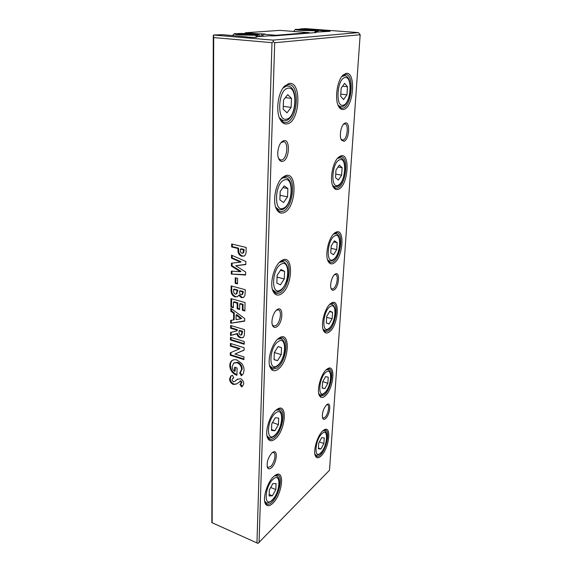 <?xml version="1.0" encoding="UTF-8"?>
<svg xmlns="http://www.w3.org/2000/svg" width="572" height="572" viewBox="0 0 572 572"><rect width="100%" height="100%" fill="white"/><g stroke="black" fill="none" stroke-linecap="round" stroke-linejoin="round"><path stroke-width="0.86" d="M263.27 36.265L262.634 34.134L264.793 33.977L259.095 33.848L259.066 35.028M259.095 33.848L257.486 34.492M262.784 34.191L276.019 35.271L309.159 32.654L279.88 30.366L245.495 32.776L258.394 33.834M262.634 34.134L262.577 36.322M261.268 33.691L261.197 36.429M276.019 35.271L276.133 35.75M309.159 32.654L309.659 33.069M244.473 33.519L245.495 32.776M232.575 35.514C233.705 33.948 234.72 33.34 235.643 33.691L235.936 33.684C233.455 34.027 234.742 34.434 239.782 34.906L255.298 35.292L235.936 33.684M294.072 31.782L293.779 31.56C294.945 29.565 295.788 28.85 296.317 29.415L314.6 30.781L315.93 31.717M272.029 452.831L273.023 452.123C278.264 448.948 276.812 463.248 271.478 467.724C269.562 469.347 268.189 469.219 267.374 467.331C266.566 462.212 268.125 457.378 272.029 452.831M267.145 466.466L268.075 467.41L270.635 466.516C274.381 463.384 276.526 453.296 273.602 452.531L272.293 452.609M277.341 309.481C283.783 305.205 283.04 323.223 276.698 326.884C274.903 327.956 273.538 327.527 272.594 325.597C270.613 321.664 273.38 311.926 277.12 309.624L277.341 309.481M272.272 324.689L273.731 326.033L275.79 325.597C280.223 323.108 282.253 310.553 278.314 309.852L276.369 310.231M326.54 404.826L327.213 404.34C331.481 401.658 329.972 414.929 325.632 418.54C324.31 419.669 323.33 419.605 322.68 418.325C321.807 413.627 323.094 409.123 326.54 404.826M322.436 417.581L323.08 418.111L324.875 417.46C328.013 414.872 329.93 405.276 327.406 404.754L326.583 404.79M335.199 274.102C340.283 270.685 339.153 287.008 334.155 289.861C332.968 290.576 332.032 290.326 331.338 289.089C329.393 285.907 331.832 276.112 335.049 274.195L335.199 274.102M331.024 288.317L331.953 289.032L333.34 288.717C336.958 286.729 338.824 274.968 335.571 274.539L334.405 274.732M273.781 476.419L275.961 474.832C285.178 469.469 282.21 494.716 272.744 503.339C269.126 506.656 266.573 506.556 265.079 503.053C262.684 497.161 267.775 481.631 273.781 476.419M264.65 501.172L266.066 502.559L264.8 502.03L266.645 504.225C268.139 504.79 269.898 504.096 271.922 502.159C279.072 495.652 283.269 476.598 277.863 475.075L275.089 475.353L276.347 475.868L274.41 475.875M276.347 409.881L277.592 409.023C287.988 402.466 285.585 430.702 275.225 438.888C271.686 441.727 269.105 441.348 267.496 437.752C264.643 431.267 269.948 414.6 276.347 409.881M267.167 436.693L269.448 439.246C270.892 439.746 272.537 439.217 274.374 437.666C282.089 431.61 286.272 410.624 280.015 409.109L276.676 409.623M279.115 338.045L279.215 337.973C290.891 329.872 289.318 361.84 277.906 369.383C274.474 371.707 271.9 371.049 270.177 367.41C266.724 360.231 272.258 342.12 279.115 338.045M269.784 366.287L272.579 369.24L277.027 368.125C285.407 362.684 289.482 339.275 282.225 337.823L278.271 338.674M282.118 260.239C294.273 253.375 292.671 288.095 280.809 294.208C277.542 295.981 274.996 295.066 273.166 291.455C269.283 284.027 273.916 265.723 280.873 261.025L282.118 260.239M273.166 291.455L272.715 290.311L276.104 293.615L279.887 292.914C289.046 288.309 292.9 261.833 284.484 260.532L281.102 261.082L279.937 261.819L280.873 261.025M285.378 175.697C297.976 170.62 296.232 208.294 283.955 212.648C280.923 213.842 278.45 212.705 276.548 209.238C272.172 201.601 275.704 182.94 282.625 177.391L285.378 175.697M275.983 207.965L276.04 208.086C277.105 210.117 278.442 211.304 280.058 211.661L282.997 211.304C293.071 207.858 296.532 177.463 286.808 176.441L284.313 176.684L281.624 178.371M322.737 430.93L324.288 429.794C331.989 425.146 329.022 448.834 321.106 455.984C318.511 458.401 316.609 458.365 315.394 455.884C312.884 450.908 317.446 435.456 322.737 430.93M315.1 455.04L316.509 456.47C317.617 456.842 318.897 456.327 320.363 454.919C326.476 449.413 330.28 431.145 325.511 430.058L323.552 430.258M326.748 369.319L327.613 368.718C336.172 363.177 333.548 389.432 325.003 396.124C322.508 398.155 320.62 397.933 319.34 395.445C316.409 390.018 321.142 373.373 326.748 369.319M319.004 394.573L320.699 396.203L324.231 395.023C330.766 389.954 334.57 369.941 329.15 368.883L326.855 369.24M331.045 303.289L331.116 303.246C340.576 296.596 338.424 325.983 329.172 332.032C326.805 333.669 324.953 333.262 323.623 330.809C320.177 324.889 325.075 306.749 331.045 303.289M323.001 329.115L324.51 330.244L323.237 329.887L325.246 331.731L328.371 330.902C335.392 326.419 339.139 304.254 332.983 303.274L330.33 303.832L331.596 304.182L329.722 304.397M335.664 232.354C345.431 226.769 343.179 258.415 333.648 263.256C331.438 264.486 329.651 263.914 328.292 261.547C324.467 255.427 328.693 236.822 334.82 232.883L335.664 232.354M327.856 260.603L330.208 262.612L332.818 262.098C340.383 258.372 344.008 233.562 337.022 232.732L334.019 233.555M332.904 186.172L335.614 188.331L337.602 188.066C345.781 185.342 349.206 157.271 341.305 156.671L339.618 156.857L337.98 157.808M340.633 155.949C350.665 151.823 348.248 185.879 338.467 189.26C336.45 190.076 334.763 189.375 333.397 187.158C329.172 180.874 332.582 161.647 338.796 157.043L340.633 155.949M283.598 140.705C290.519 138.317 289.647 159.595 282.833 161.318C281.295 161.776 280.008 161.118 278.993 159.345C276.476 155.162 278.071 145.023 281.767 141.82L283.598 140.705M278.543 158.351L280.659 160.038L281.846 159.938C287.223 158.659 288.839 142.078 283.576 141.684L281.031 142.621M345.202 122.994C350.572 121.092 349.256 140.011 343.994 141.298L341.498 140.133C339.125 136.758 340.726 126.276 344.037 123.681L345.202 122.994M341.091 139.318L343.114 140.083C347.347 139.118 349.006 124.081 344.859 123.895L343.393 124.346M288.939 83.498C302.002 80.573 300.107 121.586 287.38 123.838C284.656 124.467 282.332 123.18 280.416 119.977C275.447 112.119 277.777 92.657 284.577 86.107L288.939 83.498M279.729 118.618L279.837 118.812C281.131 121.028 282.682 122.279 284.498 122.558L286.379 122.451C297.512 120.585 300.372 85.178 289.21 84.613L287.816 84.663L283.576 87.273M346.003 73.409C356.313 71.007 353.703 107.743 343.658 109.424C341.877 109.845 340.333 109.059 339.017 107.057C334.334 100.615 336.858 80.416 343.114 75.039L346.003 73.409M338.445 106.027L341.505 108.272L342.764 108.194C351.644 106.792 354.747 74.675 345.867 74.41L342.292 75.926M316.595 30.295L330.137 31.303L314.836 32.189L314.815 32.654M243.322 373.623L241.398 375.732L239.668 373.166L241.584 369.383C241.42 366.187 239.904 363.964 237.03 362.705L233.691 363.106L232.196 366.502C232.168 368.418 232.954 370.048 234.556 371.378L234.62 367.203L237.051 367.996L236.93 375.253L236.35 375.082C232.246 373.309 230.058 370.163 229.78 365.651C229.787 363.456 230.495 361.79 231.903 360.646C233.362 359.638 235.085 359.445 237.073 360.06L241.763 363.52C243.343 365.658 244.108 367.903 244.044 370.263L243.322 373.623M230.487 337.301L244.265 341.534L244.208 344.244L230.452 339.99L230.487 337.301M230.852 308.287L244.723 318.568L244.673 321.149L230.666 323.252L230.702 320.32L233.548 319.97L233.641 313.263L230.816 311.247L230.852 308.287M231.081 290.347L231.138 285.907L245.302 289.718L244.93 295.452L243.593 297.426L241.413 297.669L238.717 295.281L237.502 296.711L235.056 296.925C232.296 295.738 230.974 293.55 231.081 290.347L231.732 290.011L231.782 286.079M231.524 255.162L245.867 261.49L245.803 264.55L235.707 265.744L245.653 272.029L245.595 275.025L231.288 274.052L231.324 271.135L240.333 271.729L231.388 266.059L231.424 263.227L240.497 262.126L231.488 258.129L231.524 255.162M274.703 42.721L273.38 41.663L271.986 42.671L213.699 37.58L212.162 522.758L257.993 543.4L329.493 470.27L360.167 34.749L274.703 42.721L259.066 542.649M271.986 42.671L256.957 542.928M231.667 243.987L246.146 247.44L246.082 250.772C246.282 253.096 245.688 254.847 244.308 256.013L241.827 256.22C239.854 255.641 238.595 254.19 238.059 251.88L237.895 248.455L231.624 246.954L231.667 243.987M235.235 277.77L237.602 278.392L237.516 283.934L235.156 283.304L235.235 277.77M230.974 298.62L245.045 302.538L244.873 310.989L242.342 310.267L242.442 304.647L239.732 303.889L239.632 309.495L237.115 308.78L237.208 303.174L233.44 302.123L233.362 307.707L230.866 307L230.974 298.62M230.638 325.489L244.501 329.629L244.437 332.832C244.602 334.827 244.151 336.393 243.079 337.537L240.369 337.809C238.581 337.23 237.401 335.921 236.822 333.898L230.509 335.471L230.545 332.468L236.586 330.945L236.601 330.015L230.602 328.214L230.638 325.489M230.409 343.436L244.137 347.719L244.094 350.15L234.935 354.047L243.958 356.921L243.901 359.588L230.259 355.219L230.287 352.817L239.339 348.927L230.373 346.11L230.409 343.436M243.772 383.64L242.549 386.229L241.534 386.887L239.911 384.391L241.334 382.782L240.469 381.317L236.458 384.034L233.362 384.463C230.952 383.397 229.708 381.538 229.615 378.871L230.823 376.004L232.525 375.296L233.762 377.999L232.647 378.5L232.01 379.779L233.254 381.846L234.835 381.374L236.844 379.658L240.397 378.678C242.521 379.644 243.651 381.295 243.772 383.64M237.673 33.562L257 35.164C263.149 34.527 245.888 33.119 237.673 33.562L253.289 33.977C258.501 34.756 258.873 34.063 260.174 36.508M314.836 32.189L316.144 32.547L274.245 35.9L269.155 35.8L255.927 36.844L255.913 37.287M322.479 30.745L322.429 31.589M213.699 37.58L213.47 35.042L273.001 40.119L358.451 32.604L305.305 28.6L300.372 28.943L303.231 29.279M255.927 36.844L256.535 37.137C256.592 37.58 247.326 37.309 246.475 36.851L222.351 34.656L213.47 35.042M269.126 495.988L269.34 489.889L272.844 483.633L276.069 483.519L275.833 489.56L272.379 495.767L269.126 495.988M271.5 430.444L271.743 423.873L275.361 417.696L278.693 418.139L278.428 424.646L274.867 430.773L271.5 430.444M274.067 359.695L274.331 352.588L278.085 346.539L281.517 347.626L281.231 354.647L277.542 360.667L274.067 359.695M276.848 283.104L277.127 275.397L281.024 269.498L284.57 271.342L284.263 278.95L280.437 284.813L276.848 283.104M279.872 199.9L280.173 191.513L284.22 185.828L287.888 188.545L287.559 196.818L283.583 202.488L279.872 199.9M283.161 109.202L283.498 100.043L287.702 94.63L291.498 98.377L291.141 107.4L287.008 112.813L283.161 109.202M257.993 543.4L212.162 522.758M213.285 35.385L211.833 522.629M358.451 32.604L360.167 34.749M273.38 41.663L273.001 40.119M347.483 86.765L344.616 83.333L341.177 88.074L340.662 96.246L343.565 99.571L346.947 94.83L347.483 86.765L342.528 86.208M340.798 94.101L346.947 94.83M285.385 97.612L291.498 98.377M283.512 100.014L283.283 106.371L291.141 107.4M342.127 167.689L339.325 165.079L335.993 170.041L335.514 177.599L338.352 180.101L341.634 175.146L342.127 167.689L338.038 166.995M335.735 174.124L341.634 175.146M337.165 242.671L334.427 240.783L331.195 245.924L330.752 252.931L333.526 254.719L336.708 249.599L337.165 242.671L333.719 241.913M331.038 248.32L336.708 249.599M332.554 312.355L329.872 311.089L326.741 316.373L326.326 322.887L329.036 324.052L332.125 318.797L332.554 312.355L329.601 311.554M326.676 317.31L332.125 318.797M328.257 377.27L325.64 376.555L322.594 381.946L322.208 388.016L324.853 388.645L327.856 383.283L328.257 377.27M322.222 387.795L324.853 388.645M322.751 381.66L327.856 383.283M324.245 437.902L321.686 437.666L318.718 443.136L318.361 448.805L320.949 448.963L323.874 443.529L324.245 437.902M318.411 448.033L320.949 448.963M319.383 441.906L323.874 443.529M282.954 187.609L287.888 188.545M280.194 191.491L280.051 195.352L287.559 196.818M280.48 270.32L284.57 271.342M277.148 275.368L277.084 277.127L284.263 278.95M278.056 346.575L281.517 347.626M274.367 352.531L281.231 354.647M274.074 359.581L277.542 360.667M272.529 422.529L278.428 424.646M271.536 429.565L274.867 430.773M270.692 487.473L275.833 489.56M269.176 494.451L272.379 495.767M317.431 31.982L315.944 30.681L297.812 29.308L314.657 29.973C318.061 30.845 316.681 29.587 318.425 31.903M255.298 35.292L256.757 36.343M258.637 36.629L257 35.164M244.494 255.906L241.827 256.22M242.478 255.906C240.505 255.327 239.253 253.882 238.717 251.573L238.059 251.88M238.717 251.573L238.553 248.155L237.895 248.455M238.553 248.155L232.289 246.654L231.624 246.954M232.289 246.654L232.325 244.144M243.286 252.924L243.779 252.466L244.122 249.492L241.148 248.777L240.49 249.085L240.469 250.136C240.24 251.608 240.712 252.645 241.885 253.253L243.121 252.774L243.472 249.8L240.49 249.085M244.122 249.492L243.472 249.8M244.108 250.429L243.45 250.736M243.779 252.466L243.121 252.774M245.81 264.307L235.707 265.744M245.602 274.653L231.288 274.052M231.939 273.731L231.975 271.178M231.388 266.059L232.046 265.744L240.984 271.4L240.333 271.729M232.046 265.744L232.075 263.149M231.488 258.129L232.146 257.822L241.155 261.812L240.497 262.126M232.146 257.822L232.175 255.448M237.523 283.426L235.807 282.968L235.156 283.304M235.807 282.968L235.878 277.935M243.794 297.29L241.413 297.669M242.056 297.311L239.361 294.93L238.717 295.281M237.695 296.575L235.056 296.925M235.707 296.575C232.947 295.395 231.624 293.2 231.732 290.011M236.815 293.736L237.873 290.061L234.263 289.089L233.619 289.425L233.605 290.247C233.333 291.977 233.862 293.272 235.199 294.13L236.279 294.029L237.23 290.404L233.619 289.425M242.564 294.344L243.322 291.541L240.233 290.705L239.589 291.048L239.575 291.806C239.453 293.193 239.975 294.165 241.127 294.737L241.999 294.651L242.685 291.884L239.589 291.048M243.322 291.541L242.685 291.884M237.866 290.74L237.216 291.084M237.873 290.061L237.23 290.404M244.887 310.446L242.978 309.902L242.342 310.267M242.978 309.902L243.086 304.29L242.442 304.647M243.086 304.29L240.369 303.525L239.732 303.889M239.647 308.952L237.759 308.415L237.115 308.78M237.759 308.415L237.852 302.824L237.208 303.174M237.852 302.824L234.084 301.766L233.44 302.123M233.369 307.164L231.51 306.642L230.866 307M231.51 306.642L231.617 298.791M244.68 320.863L230.666 323.252M231.302 322.873L231.338 320.241M233.641 313.263L234.284 312.898L234.184 319.598L233.548 319.97M234.284 312.898L231.46 310.882L230.816 311.247M231.46 310.882L231.488 308.758M240.934 318.761L241.563 318.389L236.758 314.671L236.122 315.036L236.05 319.655L240.934 318.761L236.122 315.036M243.272 337.387L240.369 337.809M240.998 337.416C239.21 336.837 238.031 335.535 237.459 333.512L236.822 333.898M237.459 333.512L230.509 335.471M231.145 335.085L231.181 332.311M236.601 330.015L237.237 329.636L237.223 330.559L236.586 330.945M237.237 329.636L231.238 327.835L230.602 328.214M231.238 327.835L231.267 325.683M241.849 334.656L242.571 331.238L239.718 330.38L239.089 330.766L239.067 331.832C238.824 333.283 239.289 334.37 240.447 335.099L241.305 334.999L241.942 331.624L239.089 330.766M242.571 331.238L241.942 331.624M244.223 343.658L231.088 339.604L230.452 339.99M231.088 339.604L231.117 337.494M244.094 350.007L234.935 354.047M243.915 358.98L230.888 354.812L230.259 355.219M230.888 354.812L230.916 352.545M230.373 346.11L231.009 345.717L239.961 348.527L239.339 348.927M231.009 345.717L231.031 343.636M241.999 375.289L240.283 372.744L239.668 373.166M240.283 372.744L242.206 368.961L241.584 369.383M242.206 368.961C242.042 365.765 240.526 363.549 237.652 362.29L237.03 362.705M237.652 362.29L234.012 362.891M235.228 367.403L235.178 370.963L234.556 371.378M236.937 374.681L236.35 375.082M236.937 374.646C232.854 372.865 230.68 369.726 230.409 365.243L229.78 365.651M230.409 365.243C230.416 363.106 231.088 361.461 232.432 360.31M242.592 386.193L241.534 386.887M242.142 386.45L240.583 384.048M240.898 383.783L241.949 382.353L241.334 382.782M241.949 382.353L241.084 380.888L240.469 381.317M241.084 380.888L239.818 381.338M240.433 380.909L239.739 381.381M236.808 383.762L233.362 384.463M233.977 384.034C231.574 382.968 230.33 381.109 230.237 378.449L229.615 378.871M230.237 378.449L231.281 375.718M233.683 377.82L232.825 378.378M234.963 381.288L237.659 379.079M296.603 29.408C294.787 29.687 296.246 30.023 300.979 30.423L314.6 30.781M310.267 33.019L309.588 33.004M273.008 479.357C264.421 486.915 263.713 508.823 272.222 499.964C280.509 492.406 281.445 471.113 273.008 479.357M276.019 410.153L278.485 409.974C285.099 411.518 281.596 430.072 274.403 435.993C271.714 437.859 269.848 438.395 268.797 437.58L266.988 435.85M275.54 413.091C266.666 419.784 265.901 443.422 274.689 435.292C283.247 428.542 284.255 405.641 275.54 413.091M277.642 339.225L280.688 338.788C288.224 340.226 284.842 361.018 276.962 366.402C274.195 367.832 272.494 368.218 271.85 367.567L269.569 365.472M278.271 341.563C269.09 347.218 268.261 372.801 277.356 365.544C286.193 359.759 287.287 335.049 278.271 341.563M279.3 262.441L282.954 261.626C287.215 263.334 288.831 268.189 287.809 276.197C286.801 283.583 281.932 290.404 279.694 291.155C277.856 292.085 276.383 292.335 275.275 291.92L272.451 289.468M281.231 264.1C271.714 268.533 270.821 296.317 280.237 290.104C289.382 285.457 290.562 258.73 281.231 264.1M281.067 179L282.983 177.921L285.285 177.692C295.159 178.621 292.335 205.984 282.589 209.538L279.115 209.945L275.697 207.178M284.441 179.958C274.574 182.918 273.595 213.192 283.362 208.229C292.835 204.955 294.108 175.933 284.441 179.958M315.008 454.661L315.901 454.997L314.915 454.211M321.936 433.69C314.915 439.825 313.692 460.203 320.699 452.867C327.506 446.696 328.879 426.869 321.936 433.69M318.947 394.373L320.027 394.723L318.797 393.765M325.911 372.308C318.704 377.692 317.388 399.513 324.581 392.821C331.567 387.358 333.033 366.173 325.911 372.308M330.173 306.528C322.772 311.039 321.364 334.47 328.743 328.528C335.9 323.895 337.473 301.208 330.173 306.528M327.956 260.782L329.393 261.118L327.577 259.817M333.426 234.148L335.628 233.748L334.191 233.44M334.742 235.878C327.141 239.361 325.625 264.586 333.211 259.531C340.555 255.856 342.242 231.503 334.742 235.878M337.408 158.451L339.911 157.815C348.984 158.244 343.986 185.643 337.265 186.479L334.706 186.808L332.589 185.385M339.668 159.795C331.86 162.069 330.216 189.303 338.016 185.285C345.552 182.74 347.368 156.521 339.668 159.795M283.061 87.974L286.422 86.107L287.716 86.065C299.013 86.508 296.653 118.711 285.664 120.678L283.412 120.814L279.401 117.825M287.952 88.21C277.699 89.411 276.626 122.53 286.772 119.076C296.582 117.424 297.976 85.814 287.952 88.21M341.741 76.634L344.48 75.711C353.732 75.833 351.086 105.062 342.142 106.614L340.497 106.728L338.088 105.234M344.988 77.613C336.958 78.478 335.185 107.972 343.2 105.169C350.943 103.94 352.903 75.647 344.988 77.613M324.517 30.788L324.481 31.424M326.226 369.769L327.77 369.698L326.691 369.369M322.908 430.78L324.145 430.802L323.252 430.487M315.944 30.681C320.685 30.173 304.64 28.965 297.983 29.308M243.307 292.435L242.664 292.785M242.549 332.168L241.92 332.554M236.215 380.294L235.6 380.723M272.622 452.366L273.023 452.123M266.066 502.559C266.745 503.625 268.718 502.945 272.007 500.536C278.635 494.244 282.189 477.456 276.347 475.868M275.261 475.239L275.961 474.832M276.784 409.552L277.592 409.023M268.797 437.58L267.31 437.029M278.299 338.653L279.215 337.973M271.85 367.567L270.134 367.017M275.275 291.92L273.309 291.398M279.115 209.945L276.912 209.495M323.781 430.094L324.288 429.794M315.901 454.997C316.631 455.727 318.161 455.205 320.477 453.41C326.576 447.676 329.122 431.081 324.145 430.802M327.048 369.09L327.613 368.718M320.027 394.723C321.028 395.259 322.451 394.844 324.295 393.472C330.43 388.409 333.662 370.763 327.77 369.698M330.48 303.703L331.116 303.246M324.51 330.244C325.404 330.652 326.691 330.344 328.357 329.322C329.479 329.079 333.783 323.073 334.813 316.681C335.964 309.781 334.885 305.62 331.596 304.182M329.393 261.118L332.675 260.503C339.954 256.613 342.993 234.499 335.628 233.748M334.706 186.808L333.126 186.522M283.412 120.814L280.995 120.47M340.497 106.728L338.781 106.506M344.48 75.711L342.75 75.525M338.481 106.106L339.017 107.057M342.349 75.854L343.114 75.039M287.716 86.065L285.271 85.771M279.837 118.812L280.416 119.977M283.726 87.108L284.577 86.107M341.241 139.668L341.498 140.133M343.65 124.052L344.037 123.681M278.621 158.551L278.993 159.345M281.167 142.457L281.767 141.82M332.947 186.279L333.397 187.158M338.066 157.722L338.796 157.043M339.911 157.815L338.317 157.557M327.913 260.753L328.292 261.547M334.134 233.447L334.82 232.883M323.309 330.094L323.623 330.809M319.083 394.809L319.34 395.445M315.179 455.319L315.394 455.884M285.285 177.692L283.061 177.291M276.04 208.086L276.548 209.238M281.731 178.278L282.625 177.391M282.954 261.626L280.981 261.147M280.688 338.788L278.964 338.274M269.791 366.33L270.177 367.41M278.485 409.974L276.998 409.459M267.203 436.822L267.496 437.752M264.85 502.252L265.079 503.053M331.159 288.703L331.338 289.089M272.358 324.982L272.594 325.597M276.598 310.024L277.12 309.624M267.231 466.866L267.374 467.331M242.707 253.196L243.365 252.888M241.999 294.651L242.635 294.301M236.279 294.029L236.922 293.679M241.305 334.999L241.935 334.606M239.933 372.973L240.547 372.551M231.903 360.646L232.532 360.231M240.733 383.934L241.348 383.505M234.835 381.374L235.45 380.945M236.844 379.658L237.459 379.229"/></g></svg>

